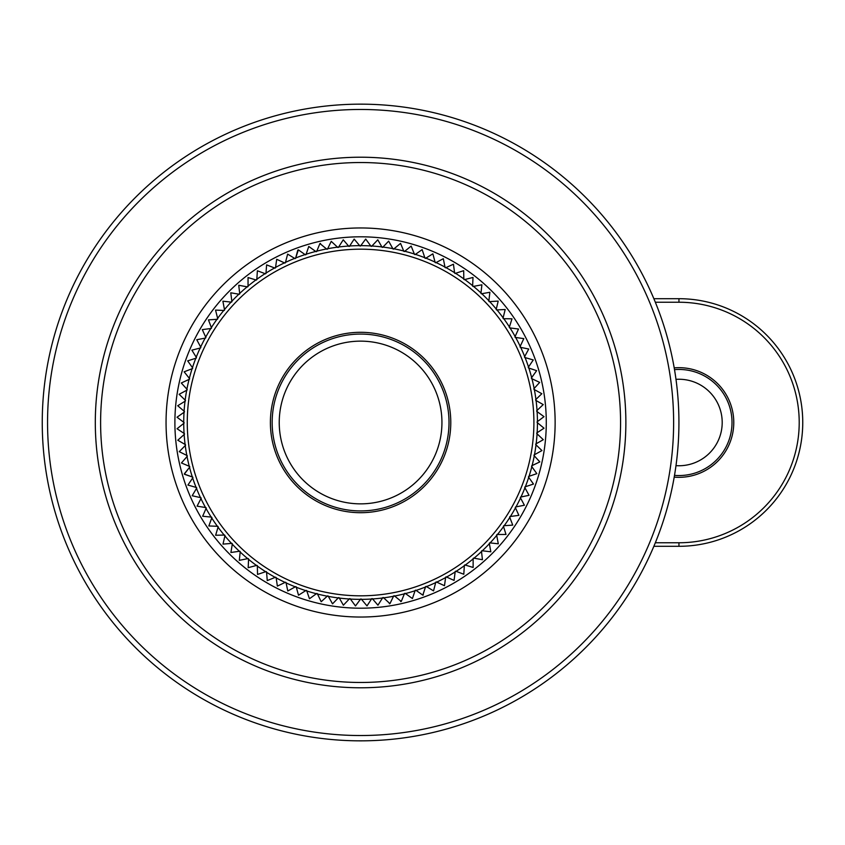 <?xml version="1.0" encoding="UTF-8"?>
<svg xmlns="http://www.w3.org/2000/svg" width="845" height="845" viewBox="0 0 845 845"><rect width="100%" height="100%" fill="white"/><g stroke="black" fill="none" stroke-linecap="round" stroke-linejoin="round"><path stroke-width="1.27" d="M391.309 507.306A90.193 90.193 0 0 1 275.787 453.216A90.193 90.193 0 0 1 329.867 337.694A90.193 90.193 0 0 1 445.389 391.784A90.193 90.193 0 0 1 391.309 507.306M206.233 508.077L202.652 516.242L211.609 517.129M201.163 498.223L197.086 506.166L205.958 507.581M196.727 488.061L192.164 495.751L200.92 497.705M192.924 477.636L187.907 485.051L196.515 487.533M184.548 474.32L192.755 477.098L184.326 474.108L189.798 467L184.326 474.108L192.755 477.098M187.337 456.194L181.443 462.965L189.66 466.451M185.562 445.252L179.256 451.652L187.231 455.635M446.171 576.86L454.071 580.42L446.171 576.86L454.071 580.42L455.212 571.484M436.305 581.93L444.481 585.712L445.674 577.135M426.144 586.367L433.538 590.898L426.144 586.367L433.538 590.898L435.798 582.173M415.729 590.159L422.817 595.144L415.729 590.159L422.817 595.144L425.626 586.578M405.093 593.296L412.413 598.545L415.191 590.338M394.277 595.746L401.259 601.45L404.544 593.433M400.688 601.577L401.259 601.45M383.334 597.521L389.936 603.657L393.728 595.852M275.005 268.14L266.608 264.876L275.005 268.14L266.608 264.876L265.964 273.516M284.871 263.07L276.695 259.288L275.502 267.865M295.032 258.633L287.638 254.102L295.032 258.633L287.638 254.102L285.378 262.827M297.81 250.057L295.56 258.422L298.359 249.856L305.446 254.841L298.359 249.856L295.56 258.422M316.083 251.704L308.763 246.455L305.985 254.662M326.899 249.254L319.917 243.55L316.632 251.567M320.487 243.423L319.917 243.55M337.842 247.479L331.24 241.343L327.459 249.148M211.905 517.605L208.842 525.96L217.841 526.298M218.179 526.752L215.633 535.255L224.643 535.054M225.002 535.487L222.995 544.117L231.974 543.367M232.364 543.779L230.896 552.493L239.822 551.204M240.233 551.595L239.304 560.362L248.134 558.534M248.578 558.894L248.187 567.692L256.901 565.326M257.355 565.654L257.514 574.442L266.069 571.558M266.555 571.854L267.252 580.589L275.618 577.198M276.114 577.462L277.361 586.113L285.504 582.226M286.011 582.469L287.786 591.004L295.676 586.62M296.204 586.831L298.507 595.218L306.112 590.38M306.65 590.549L309.46 598.756L316.759 593.465M317.308 593.602L321.195 601.735L327.585 595.883M328.135 595.989L332.529 603.858L338.528 597.616M339.099 597.679L343.387 605.21L349.576 598.651M350.136 598.682L355.481 605.949L360.657 598.999M361.216 598.989L367.005 605.907L371.737 598.64M372.296 598.609L377.937 605.2L382.774 597.595M389.365 603.742L389.936 603.657L389.365 603.742M455.687 571.178L463.799 574.241L464.38 565.252M464.845 564.914L473.126 567.46L473.137 558.45M473.58 558.091L482.442 559.728L481.46 551.12M481.872 550.729L490.818 551.806L489.297 543.272M489.678 542.86L498.296 543.81L496.617 534.948M496.987 534.515L505.997 534.462L503.419 526.192M503.747 525.727L512.735 525.115L509.641 517.013M509.947 516.538L518.883 515.355L515.281 507.465M515.556 506.968L524.396 505.236L520.319 497.589M520.552 497.071L529.044 495.318L524.713 487.407M524.925 486.889L533.48 484.048L528.463 476.981M528.643 476.443L536.839 473.633L531.558 466.334M531.695 465.785L539.828 461.898L533.966 455.508M534.072 454.948L541.951 450.565L535.698 444.554M535.772 443.995L543.293 439.696L536.744 433.517M536.776 432.957L544.022 428.193L537.082 422.437M537.082 421.866L544.011 416.659L536.733 411.357M536.691 410.786L543.229 404.586L535.688 400.319M535.614 399.748L541.835 393.717L533.945 389.365M533.839 388.806L539.67 382.394L531.526 378.549M531.378 378L536.638 370.68L528.421 367.902M528.252 367.364L533.279 359.949L524.671 357.467M423.366 594.943L422.817 595.144M546.282 422.5A185.699 185.699 0 0 1 360.593 608.199A185.699 185.699 0 0 1 174.894 422.5A185.699 185.699 0 0 1 360.593 236.801A185.699 185.699 0 0 1 546.282 422.5M184.485 434.214L177.788 440.234L185.499 444.681M184.094 423.134L177.049 428.742L184.442 433.643M184.4 412.043L177.027 417.219L184.094 422.563M185.404 401.005L177.725 405.727L184.442 411.483M187.104 390.052L179.14 394.298L185.477 400.445M189.481 379.215L181.284 382.986L187.21 389.492M192.544 368.557L184.125 371.821L189.629 378.666M196.262 358.111L187.664 360.868L192.713 368.019M200.624 347.929L191.878 350.147L196.462 357.593M205.62 338.032L196.758 339.722L200.867 347.411M211.229 328.462L202.293 329.613L205.895 337.535M217.429 319.273L208.44 319.885L211.535 327.987M265.488 273.822L257.376 270.759L256.796 279.748M256.341 280.086L248.05 277.54L248.039 286.55M247.606 286.909L238.744 285.272L239.726 293.88M239.315 294.271L230.769 292.782L231.889 301.728M231.498 302.14L222.879 301.19L224.559 310.052M224.2 310.485L215.538 310.083L217.767 318.808M189.798 467L184.379 473.77M524.46 356.939L528.748 349.017L520.256 347.295M520.013 346.777L523.805 338.602L515.218 337.419M514.943 336.923L518.513 329.022L509.577 327.871M509.271 327.395L512.007 318.808L503.335 318.702M503.007 318.248L505.194 309.502L496.543 309.946M496.173 309.513L498.201 301.084L489.202 301.633M488.811 301.221L489.889 292.275L481.365 293.796M480.942 293.405L481.893 284.797L473.042 286.466M472.608 286.106L473.01 277.445L464.275 279.674M463.82 279.346L463.683 270.675L455.106 273.442M454.631 273.146L453.448 264.21L445.558 267.802M445.061 267.538L443.319 258.686L435.682 262.774M435.164 262.531L432.872 253.817L425.5 258.38M424.972 258.169L422.141 249.613L415.064 254.62M414.525 254.451L411.166 246.085L404.417 251.535M403.868 251.398L400.551 243.392L393.601 249.117M393.041 249.011L388.658 241.142L382.648 247.384M382.088 247.321L377.789 239.79L371.61 246.349M371.039 246.317L365.705 239.05L360.519 246.001M359.959 246.011L354.171 239.093L349.439 246.36M348.879 246.391L343.25 239.8L338.401 247.405M305.446 254.841L298.359 249.856M300.355 256.215A176.858 176.858 0 0 1 526.868 362.262A176.858 176.858 0 0 1 420.821 588.785A176.858 176.858 0 0 1 194.308 482.738A176.858 176.858 0 0 1 300.355 256.215M419.616 585.458A173.32 173.32 0 0 0 523.541 363.466A173.32 173.32 0 0 0 301.559 259.542A173.32 173.32 0 0 0 197.635 481.534A173.32 173.32 0 0 0 419.616 585.458M443.731 392.386A88.429 88.429 0 0 1 390.707 505.637A88.429 88.429 0 0 1 277.445 452.614A88.429 88.429 0 0 1 330.469 339.363A88.429 88.429 0 0 1 443.731 392.386M284.1 450.205A81.352 81.352 0 0 0 388.299 498.994A81.352 81.352 0 0 0 437.076 394.795A81.352 81.352 0 0 0 332.877 346.006A81.352 81.352 0 0 0 284.1 450.205M620.568 422.5A259.975 259.975 0 0 0 360.593 162.525A259.975 259.975 0 0 0 100.608 422.5A259.975 259.975 0 0 0 360.593 682.475A259.975 259.975 0 0 0 620.568 422.5M95.305 422.5A265.288 265.288 0 0 1 360.593 157.212A265.288 265.288 0 0 1 625.87 422.5A265.288 265.288 0 0 1 360.593 687.788A265.288 265.288 0 0 1 95.305 422.5M673.623 422.5A313.03 313.03 0 0 0 360.593 109.47A313.03 313.03 0 0 0 47.552 422.5A313.03 313.03 0 0 0 360.593 735.53A313.03 313.03 0 0 0 673.623 422.5M42.25 422.5A318.343 318.343 0 0 1 360.593 104.157A318.343 318.343 0 0 1 678.926 422.5A318.343 318.343 0 0 1 360.593 740.843A318.343 318.343 0 0 1 42.25 422.5M674.204 367.881A54.83 54.83 0 0 1 733.777 422.5A54.83 54.83 0 0 1 674.204 477.119M655.34 542.765L678.947 542.765A120.265 120.265 0 0 0 799.212 422.5A120.265 120.265 0 0 0 678.947 302.235L655.34 302.235M653.872 298.697L678.947 298.697A123.803 123.803 0 0 1 802.75 422.5A123.803 123.803 0 0 1 678.947 546.303L653.872 546.303M675.989 379.352A43.253 43.253 0 0 1 722.2 422.5A43.253 43.253 0 0 1 675.989 465.648M674.511 369.635A53.055 53.055 0 0 1 732.013 422.5A53.055 53.055 0 0 1 674.511 475.365M166.053 422.5A194.54 194.54 0 0 1 360.593 227.96A194.54 194.54 0 0 1 555.133 422.5A194.54 194.54 0 0 1 360.593 617.04A194.54 194.54 0 0 1 166.053 422.5M678.947 542.765L678.947 546.303M678.947 302.235L678.947 298.697"/></g></svg>
